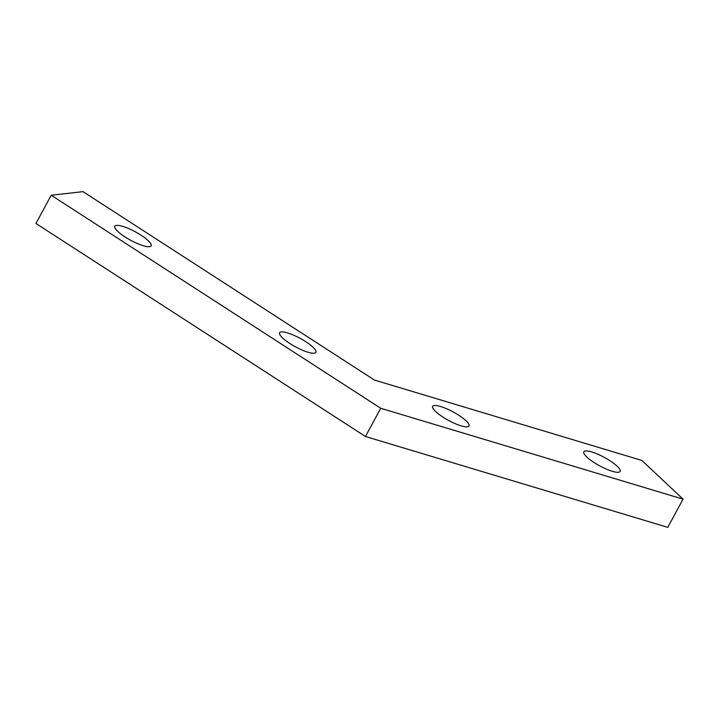 <?xml version="1.0" encoding="UTF-8"?>
<svg xmlns="http://www.w3.org/2000/svg" width="719" height="719" viewBox="0 0 719 719"><rect width="100%" height="100%" fill="white"/><g stroke="black" fill="none" stroke-linecap="round" stroke-linejoin="round"><path stroke-width="1.08" d="M140.942 235.14A20.626 4.826 28.4 0 0 114.851 226.233A20.626 4.826 28.4 0 0 125.061 236.946A20.626 4.826 28.4 0 0 151.143 245.853A20.626 4.826 28.4 0 0 140.942 235.14M305.701 341.651A20.626 4.826 28.4 0 0 279.61 332.744A20.626 4.826 28.4 0 0 289.811 343.457A20.626 4.826 28.4 0 0 315.902 352.364A20.626 4.826 28.4 0 0 305.701 341.651M609.937 460.708A20.626 4.826 28.4 0 0 583.846 451.802A20.626 4.826 28.4 0 0 594.047 462.515A20.626 4.826 28.4 0 0 620.138 471.421A20.626 4.826 28.4 0 0 609.937 460.708M458.767 415.267A20.626 4.826 28.4 0 0 432.685 406.361A20.626 4.826 28.4 0 0 442.886 417.074A20.626 4.826 28.4 0 0 468.977 425.99A20.626 4.826 28.4 0 0 458.767 415.267M51.211 195.244L35.95 223.474L365.459 436.496L667.789 527.36L683.05 499.139L641.86 460.439L374.446 380.054L82.982 191.64L51.211 195.244L380.719 408.266L365.459 436.496M380.719 408.266L683.05 499.139"/></g></svg>
